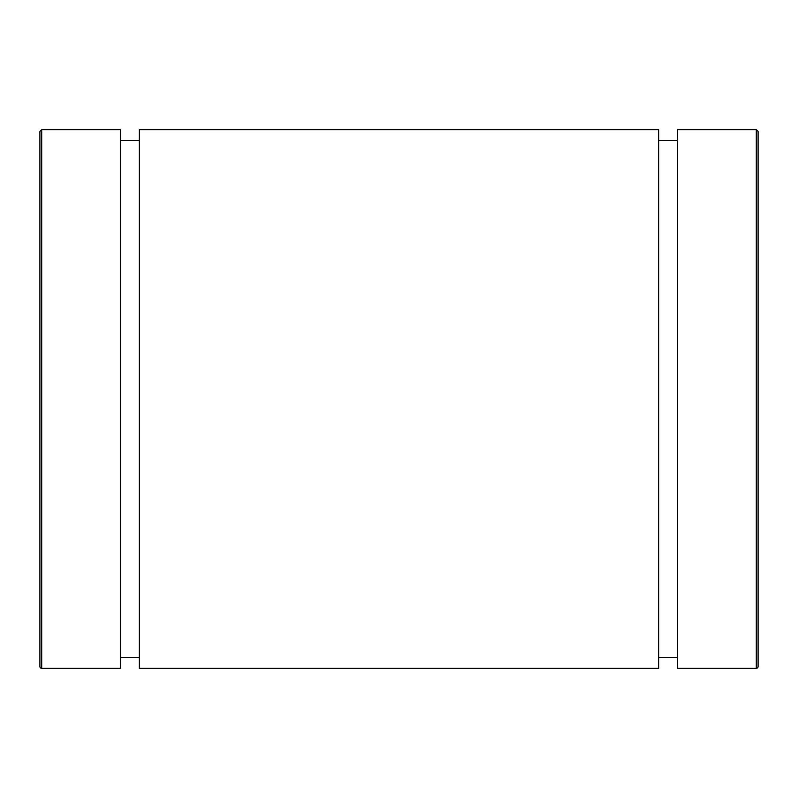<?xml version="1.0" encoding="UTF-8"?>
<svg xmlns="http://www.w3.org/2000/svg" width="798" height="798" viewBox="0 0 798 798"><rect width="100%" height="100%" fill="white"/><g stroke="black" fill="none" stroke-linecap="round" stroke-linejoin="round"><path stroke-width="1.2" d="M758.1 666.53L758.1 131.471L756.305 129.675L756.305 668.325A1.796 1.796 0 0 0 758.1 666.53M756.305 129.675L677.662 129.675L677.662 668.325L756.305 668.325M41.696 668.325A1.796 1.796 0 0 1 39.9 666.53L39.9 131.471L41.696 129.675L120.338 129.675L120.338 668.325L41.696 668.325L41.696 129.675M139.371 129.675L139.371 668.325L658.629 668.325L658.629 129.675L139.371 129.675M120.338 657.552L139.371 657.552M120.338 140.448L139.371 140.448M658.629 657.552L677.662 657.552M658.629 140.448L677.662 140.448"/></g></svg>
